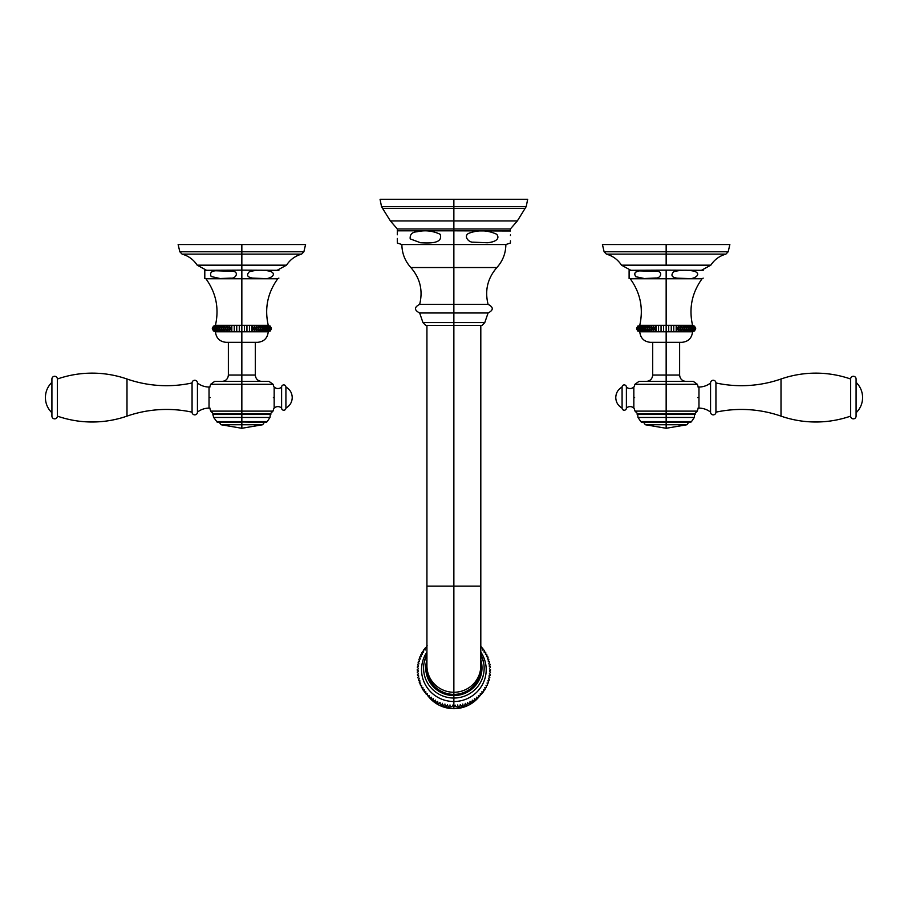 <?xml version="1.0" encoding="UTF-8"?>
<svg xmlns="http://www.w3.org/2000/svg" width="908" height="908" viewBox="0 0 908 908"><rect width="100%" height="100%" fill="white"/><g stroke="black" fill="none" stroke-linecap="round" stroke-linejoin="round"><path stroke-width="1.36" d="M241.846 244.547L305.565 244.547L303.885 251.777L241.846 251.777L241.846 244.547L241.846 251.777L179.818 251.777L303.885 251.777L301.604 254.127L241.846 254.127L241.846 265.17L286.508 265.17C290.163 259.609 295.202 255.931 301.604 254.127L182.088 254.127L179.818 251.777L178.138 244.547L241.846 244.547M206.264 270.141L197.184 265.17L241.846 265.17L241.846 251.777L241.846 254.127L182.088 254.127C188.501 255.931 193.529 259.609 197.184 265.17L241.846 265.17L241.846 270.141L241.846 265.17L286.508 265.17L277.428 270.141M278.892 278.098L277.757 278.756L241.846 278.756L241.846 325.314L268.246 325.314C272.423 327.47 272.423 329.627 268.246 331.783C267.508 338.207 263.922 341.737 257.475 342.339L241.846 342.339L241.846 331.783L268.246 331.783L241.846 331.783L241.846 325.314L268.246 325.314C264.432 308.368 267.599 292.853 277.757 278.756L241.846 278.756L241.846 270.141L278.892 270.312M270.38 326.142L270.38 330.955M270.141 330.955L270.141 326.142L270.141 330.955M269.687 330.955L269.687 326.142L269.687 330.955M269.006 330.955L269.006 326.142L269.006 330.955M268.11 330.955C269.982 329.354 269.982 327.743 268.11 326.142L268.11 330.955L268.11 326.142C269.982 327.743 269.982 329.354 268.11 330.955M266.997 330.955C268.927 329.354 268.927 327.743 266.997 326.142L266.997 330.955L266.997 326.142C268.927 327.743 268.927 329.354 266.997 330.955M265.681 330.955C267.667 329.354 267.667 327.743 265.681 326.142L265.681 330.955L265.681 326.142C267.667 327.743 267.667 329.354 265.681 330.955M264.171 330.955C266.18 329.354 266.18 327.743 264.171 326.142L264.171 330.955L264.171 326.142C266.18 327.743 266.18 329.354 264.171 330.955M262.491 330.955C264.512 329.354 264.512 327.743 262.491 326.142L262.491 330.955L262.491 326.142C264.512 327.743 264.512 329.354 262.491 330.955M260.63 330.955C262.65 329.354 262.65 327.743 260.63 326.142L260.63 330.955L260.63 326.142C262.65 327.743 262.65 329.354 260.63 330.955L260.63 326.142L260.63 330.955M258.632 330.955C260.63 329.354 260.63 327.743 258.632 326.142L258.632 330.955L258.632 326.142C260.63 327.743 260.63 329.354 258.632 330.955L258.632 326.142L258.632 330.955M256.487 330.955C258.451 329.354 258.451 327.743 256.487 326.142L256.487 330.955L256.487 326.142C258.451 327.743 258.451 329.354 256.487 330.955L256.487 326.142L256.487 330.955M254.24 330.955C256.147 329.354 256.147 327.743 254.24 326.142L254.24 330.955L254.24 326.142C256.147 327.743 256.147 329.354 254.24 330.955L254.24 326.142L254.24 330.955M251.879 330.955C253.718 329.354 253.718 327.743 251.879 326.142L251.879 330.955L251.879 326.142C253.718 327.743 253.718 329.354 251.879 330.955L251.879 326.142L251.879 330.955M249.439 330.955L249.439 326.142L249.439 330.955M246.942 330.955L246.942 326.142L246.942 330.955M244.4 330.955L244.4 326.142L244.4 330.955M263.638 278.529L262.594 278.563M270.323 271.31C263.309 269.733 256.34 269.869 249.405 271.696C246.193 275.056 247.248 277.19 252.56 278.098L263.626 278.529C267.871 279.88 278.62 274.749 270.323 271.31C278.62 274.749 267.871 279.88 263.626 278.529L252.56 278.098C247.248 277.19 246.193 275.056 249.405 271.696C256.34 269.869 263.309 269.733 270.323 271.31M241.846 330.955L241.846 331.783L215.446 331.783L241.846 331.783L241.846 342.339L226.217 342.339C219.77 341.737 216.183 338.207 215.446 331.783C211.28 329.627 211.28 327.47 215.446 325.314L241.846 325.314L241.846 330.955L241.846 326.142M239.281 330.955L239.281 326.142L239.281 330.955M236.75 330.955L236.75 326.142L236.75 330.955M234.253 330.955L234.253 326.142L234.253 330.955M231.812 330.955L231.812 326.142C229.962 327.743 229.962 329.354 231.812 330.955L231.812 326.142L231.812 330.955C229.962 329.354 229.962 327.743 231.812 326.142L231.812 330.955M229.452 330.955L229.452 326.142C227.545 327.743 227.545 329.354 229.452 330.955L229.452 326.142L229.452 330.955C227.545 329.354 227.545 327.743 229.452 326.142L229.452 330.955M227.193 330.955L227.193 326.142C225.229 327.743 225.229 329.354 227.193 330.955L227.193 326.142L227.193 330.955C225.229 329.354 225.229 327.743 227.193 326.142L227.193 330.955M225.059 330.955L225.059 326.142C223.062 327.743 223.062 329.354 225.059 330.955L225.059 326.142L225.059 330.955C223.062 329.354 223.062 327.743 225.059 326.142L225.059 330.955M223.062 330.955L223.062 326.142C221.041 327.743 221.041 329.354 223.062 330.955L223.062 326.142L223.062 330.955C221.041 329.354 221.041 327.743 223.062 326.142L223.062 330.955M221.2 330.955L221.2 326.142C219.18 327.743 219.18 329.354 221.2 330.955C219.18 329.354 219.18 327.743 221.2 326.142L221.2 330.955M219.52 330.955L219.52 326.142C217.511 327.743 217.511 329.354 219.52 330.955C217.511 329.354 217.511 327.743 219.52 326.142L219.52 330.955M218.011 330.955L218.011 326.142C216.025 327.743 216.025 329.354 218.011 330.955C216.025 329.354 216.025 327.743 218.011 326.142L218.011 330.955M216.694 330.955L216.694 326.142C214.765 327.743 214.765 329.354 216.694 330.955C214.765 329.354 214.765 327.743 216.694 326.142L216.694 330.955M215.582 330.955L215.582 326.142C213.709 327.743 213.709 329.354 215.582 330.955C213.709 329.354 213.709 327.743 215.582 326.142L215.582 330.955M214.685 330.955L214.685 326.142L214.685 330.955M214.004 330.955L214.004 326.142L214.004 330.955M213.55 330.955L213.55 326.142L213.55 330.955M213.323 330.955L213.323 326.142L213.323 330.955M241.846 270.141L241.846 278.756L204.799 278.586L204.799 270.312L241.846 270.141M233.288 271.31L215.707 270.766C211.212 271.083 209.691 273.002 211.155 276.509L220.042 278.529L231.052 278.109C235.399 278.847 239.269 272.366 233.288 271.31C239.269 272.366 235.399 278.847 231.052 278.109L220.042 278.529L211.155 276.509C209.691 273.002 211.212 271.083 215.707 270.766L233.288 271.31M224.968 270.334L225.99 270.357M226.762 270.38L228.68 270.505M241.846 325.314L241.846 278.756L205.934 278.756C216.093 292.853 219.259 308.368 215.446 325.314L241.846 325.314M204.799 270.505L204.799 277.53M220.065 278.529L221.711 278.574M231.983 270.97L230.484 270.697M255.318 342.339L255.318 375.049L241.846 375.049L241.846 342.339L241.846 375.049L228.373 375.049C227.999 378.908 225.876 381.031 222.017 381.405M209.941 386.524L210.622 384.3L214.651 381.405L241.846 381.405L241.846 384.3L210.622 384.3L273.07 384.3L241.846 384.3L241.846 411.12L241.846 381.405L269.04 381.405L273.07 384.3L273.751 386.524M209.941 408.611L210.713 411.12L213.289 413.73L212.847 414.491L241.846 414.491L212.847 414.491L213.698 417.464L241.846 417.464L213.698 417.464L217.341 422.356L241.846 422.356L241.846 424.74C268.711 424.74 268.711 424.74 241.846 424.74L241.846 428.281L241.846 424.74C214.98 424.74 214.98 424.74 241.846 424.74L241.846 421.584L267.202 421.584L266.35 422.356L216.49 421.584L241.846 421.584L241.846 417.464L269.994 417.464L270.402 413.73L213.289 413.73L241.846 413.73L241.846 421.584L267.202 421.584L269.994 417.464L241.846 417.464L241.846 414.491L270.845 414.491L241.846 414.491L241.846 413.73L270.402 413.73L272.979 411.12L210.713 411.12L272.979 411.12L273.751 408.611M273.376 397.568C273.785 383.255 273.785 383.255 273.376 397.568C273.785 411.88 273.785 411.88 273.376 397.568C273.785 383.255 273.785 383.255 273.376 397.568C273.785 411.88 273.785 411.88 273.376 397.568M210.316 397.568C209.907 383.255 209.907 383.255 210.316 397.568C209.907 411.88 209.907 411.88 210.316 397.568C209.907 383.255 209.907 383.255 210.316 397.568C209.907 411.88 209.907 411.88 210.316 397.568M261.674 381.405C257.815 381.031 255.693 378.908 255.318 375.049L241.846 375.049L241.846 381.405L241.846 375.049L228.373 375.049L228.373 342.339M241.846 413.73L241.846 411.12L241.846 413.73M285.918 408.078A2.156 2.156 0 0 1 283.761 410.234A2.156 2.156 0 0 1 281.605 408.078L281.605 387.058A2.156 2.156 0 0 1 283.761 384.901A2.156 2.156 0 0 1 285.918 387.058L285.918 408.078L285.918 387.058C289.958 389.407 292.058 392.903 292.228 397.568C292.058 402.233 289.958 405.728 285.918 408.078C289.958 405.728 292.058 402.233 292.228 397.568C292.058 392.903 289.958 389.407 285.918 387.058A2.156 2.156 0 0 0 283.761 384.901A2.156 2.156 0 0 0 281.605 387.058A5.391 5.391 0 0 1 274.171 387.012L274.171 408.123A5.391 5.391 0 0 1 281.605 408.078L281.605 387.058A5.391 5.391 0 0 1 274.171 387.012L274.171 408.123A5.391 5.391 0 0 1 281.605 408.078A2.156 2.156 0 0 0 283.761 410.234A2.156 2.156 0 0 0 285.918 408.078M192.065 412.164L192.065 382.972A2.69 2.69 0 0 1 194.755 380.27A2.69 2.69 0 0 1 197.445 383.017L197.445 412.119A2.69 2.69 0 0 1 194.755 414.865A2.69 2.69 0 0 1 192.065 412.164A2.69 2.69 0 0 0 194.755 414.865A2.69 2.69 0 0 0 197.445 412.164L197.445 382.972A2.69 2.69 0 0 0 194.755 380.27A2.69 2.69 0 0 0 192.065 382.972A120.696 120.696 0 0 1 126.995 379.011L126.995 416.125A106.145 106.145 0 0 1 57.363 416.125L57.363 379.011A106.145 106.145 0 0 1 126.995 379.011L126.995 416.125A120.696 120.696 0 0 1 192.065 412.164L192.065 382.972A120.696 120.696 0 0 1 126.995 379.011A106.145 106.145 0 0 0 57.363 379.011L57.363 416.125A106.145 106.145 0 0 0 126.995 416.125A120.696 120.696 0 0 1 192.065 412.164M197.445 383.017A18.807 18.807 0 0 0 209.033 387.012L209.033 408.123L209.975 408.123L209.033 408.123A18.807 18.807 0 0 0 197.445 412.119A18.807 18.807 0 0 1 209.033 408.123L209.033 387.012A18.807 18.807 0 0 1 197.445 383.017A2.69 2.69 0 0 0 197.445 382.972M209.033 387.012L209.975 387.012L209.033 387.012M51.915 412.777C47.67 408.6 45.491 403.527 45.4 397.568C45.491 391.609 47.67 386.536 51.915 382.347C47.67 386.536 45.491 391.609 45.4 397.568C45.491 403.527 47.67 408.6 51.915 412.777M51.915 416.125L51.915 379.011A2.724 2.724 0 0 1 54.639 376.287A2.724 2.724 0 0 1 57.363 379.011A2.724 2.724 0 0 0 54.639 376.287A2.724 2.724 0 0 0 51.915 379.011L51.915 416.125A2.724 2.724 0 0 0 54.639 418.849A2.724 2.724 0 0 0 57.363 416.125A2.724 2.724 0 0 1 54.639 418.849A2.724 2.724 0 0 1 51.915 416.125M241.846 424.74L221.019 424.74L241.846 428.281L262.673 424.74L241.846 424.74M666.154 244.547L602.435 244.547L666.154 244.547L666.154 251.777L604.115 251.777L666.154 251.777L666.154 244.547L729.862 244.547L728.182 251.777L666.154 251.777L666.154 254.127L606.396 254.127L604.115 251.777L602.435 244.547L666.154 244.547M630.572 270.141L621.492 265.17L666.154 265.17L666.154 254.127L666.154 265.17L710.816 265.17C714.471 259.609 719.499 255.931 725.912 254.127L606.396 254.127C612.798 255.931 617.837 259.609 621.492 265.17L710.816 265.17L701.736 270.141M725.912 254.127L666.154 254.127L666.154 251.777L728.182 251.777L725.912 254.127M629.108 270.312L666.154 270.141L666.154 278.756L629.108 278.586L629.108 271.049M639.754 325.314L666.154 325.314L666.154 331.783L639.754 331.783L666.154 331.783L666.154 342.339L650.525 342.339C644.078 341.737 640.492 338.207 639.754 331.783C635.577 329.627 635.577 327.47 639.754 325.314L666.154 325.314L666.154 278.756L630.243 278.756C640.401 292.853 643.568 308.368 639.754 325.314M663.589 330.955L663.589 326.142L663.589 330.955M661.058 330.955L661.058 326.142L661.058 330.955M658.561 330.955L658.561 326.142L658.561 330.955M656.121 330.955L656.121 326.142C654.271 327.743 654.271 329.354 656.121 330.955L656.121 326.142L656.121 330.955C654.271 329.354 654.271 327.743 656.121 326.142L656.121 330.955M653.76 330.955L653.76 326.142C651.853 327.743 651.853 329.354 653.76 330.955L653.76 326.142L653.76 330.955C651.853 329.354 651.853 327.743 653.76 326.142L653.76 330.955M651.501 330.955L651.501 326.142C649.538 327.743 649.538 329.354 651.501 330.955L651.501 326.142L651.501 330.955C649.538 329.354 649.538 327.743 651.501 326.142L651.501 330.955M649.368 330.955L649.368 326.142C647.37 327.743 647.37 329.354 649.368 330.955L649.368 326.142L649.368 330.955C647.37 329.354 647.37 327.743 649.368 326.142L649.368 330.955M647.359 330.955L647.359 326.142C645.338 327.743 645.338 329.354 647.359 330.955L647.359 326.142L647.359 330.955C645.338 329.354 645.338 327.743 647.359 326.142L647.359 330.955M645.509 330.955L645.509 326.142C643.488 327.743 643.488 329.354 645.509 330.955C643.488 329.354 643.488 327.743 645.509 326.142L645.509 330.955M643.829 330.955L643.829 326.142C641.808 327.743 641.808 329.354 643.829 330.955C641.808 329.354 641.808 327.743 643.829 326.142L643.829 330.955M642.319 330.955L642.319 326.142C640.333 327.743 640.333 329.354 642.319 330.955C640.333 329.354 640.333 327.743 642.319 326.142L642.319 330.955M641.003 330.955L641.003 326.142C639.062 327.743 639.062 329.354 641.003 330.955C639.062 329.354 639.062 327.743 641.003 326.142L641.003 330.955M639.89 330.955L639.89 326.142C638.018 327.743 638.018 329.354 639.89 330.955C638.018 329.354 638.018 327.743 639.89 326.142L639.89 330.955M638.994 330.955L638.994 326.142L638.994 330.955M638.313 330.955L638.313 326.142L638.313 330.955M637.859 330.955L637.859 326.142L637.859 330.955M637.62 330.955L637.62 326.142L637.62 330.955M657.596 271.31L639.345 270.89C634.964 271.492 633.761 273.421 635.725 276.69L644.351 278.529L655.985 277.996C660.32 278.518 663.112 272.094 657.596 271.31C663.112 272.094 660.32 278.518 655.985 277.996L644.351 278.529L635.725 276.69C633.761 273.421 634.964 271.492 639.345 270.89L657.596 271.31M651.104 270.38L652.432 270.459M655.497 270.811L656.632 271.049M635.872 272.116L637.677 271.31M703.201 278.143L702.066 278.756L666.154 278.756L702.066 278.756C691.907 292.853 688.741 308.368 692.554 325.314C696.72 327.47 696.72 329.627 692.554 331.783C691.817 338.207 688.23 341.737 681.783 342.339L666.154 342.339L666.154 331.783L692.554 331.783L666.154 331.783L666.154 325.314L692.554 325.314L666.154 325.314L666.154 270.141L703.201 270.312M694.677 326.142L694.677 330.955M694.45 330.955L694.45 326.142L694.45 330.955M693.996 330.955L693.996 326.142L693.996 330.955M693.315 330.955L693.315 326.142L693.315 330.955M692.407 330.955C694.291 329.354 694.291 327.743 692.407 326.142L692.407 330.955L692.407 326.142C694.291 327.743 694.291 329.354 692.407 330.955M691.294 330.955C693.235 329.354 693.235 327.743 691.294 326.142L691.294 330.955L691.294 326.142C693.235 327.743 693.235 329.354 691.294 330.955M689.978 330.955C691.964 329.354 691.964 327.743 689.978 326.142L689.978 330.955L689.978 326.142C691.964 327.743 691.964 329.354 689.978 330.955M688.48 330.955C690.489 329.354 690.489 327.743 688.48 326.142L688.48 330.955L688.48 326.142C690.489 327.743 690.489 329.354 688.48 330.955M686.788 330.955C688.82 329.354 688.82 327.743 686.788 326.142L686.788 330.955L686.788 326.142C688.82 327.743 688.82 329.354 686.788 330.955M684.938 330.955C686.959 329.354 686.959 327.743 684.938 326.142L684.938 330.955L684.938 326.142C686.959 327.743 686.959 329.354 684.938 330.955L684.938 326.142L684.938 330.955M682.93 330.955C684.938 329.354 684.938 327.743 682.93 326.142L682.93 330.955L682.93 326.142C684.938 327.743 684.938 329.354 682.93 330.955L682.93 326.142L682.93 330.955M680.796 330.955C682.759 329.354 682.759 327.743 680.796 326.142L680.796 330.955L680.796 326.142C682.759 327.743 682.759 329.354 680.796 330.955L680.796 326.142L680.796 330.955M678.537 330.955C680.455 329.354 680.455 327.743 678.537 326.142L678.537 330.955L678.537 326.142C680.455 327.743 680.455 329.354 678.537 330.955L678.537 326.142L678.537 330.955M676.188 330.955C678.026 329.354 678.026 327.743 676.188 326.142L676.188 330.955L676.188 326.142C678.026 327.743 678.026 329.354 676.188 330.955L676.188 326.142L676.188 330.955M673.747 330.955L673.747 326.142L673.747 330.955M671.25 330.955L671.25 326.142L671.25 330.955M668.708 330.955L668.708 326.142L668.708 330.955M687.946 278.529L687.935 278.529C692.18 279.88 702.928 274.749 694.631 271.31C687.594 269.721 680.591 269.858 673.634 271.73C670.547 275.26 671.75 277.405 677.243 278.166L687.935 278.529L677.243 278.166C671.75 277.405 670.547 275.26 673.634 271.73C680.591 269.858 687.594 269.721 694.631 271.31C702.928 274.749 692.18 279.88 687.935 278.529M629.108 271.31L629.108 277.53M666.154 326.142L666.154 330.955L666.154 326.142M679.627 342.339L679.627 375.049L666.154 375.049L666.154 342.339L666.154 375.049L652.682 375.049C652.307 378.908 650.185 381.031 646.326 381.405M698.059 386.524L697.378 384.3L693.349 381.405L666.154 381.405L666.154 375.049L666.154 384.3L666.154 381.405L638.96 381.405L634.93 384.3L666.154 384.3L666.154 411.12L635.021 411.12L666.154 411.12L666.154 384.3L697.378 384.3L634.93 384.3L634.249 386.524M634.624 397.568C634.215 383.255 634.215 383.255 634.624 397.568C634.215 411.88 634.215 411.88 634.624 397.568C634.215 383.255 634.215 383.255 634.624 397.568C634.215 411.88 634.215 411.88 634.624 397.568M698.059 408.611L697.287 411.12L694.711 413.73L694.302 417.464L666.154 417.464L666.154 414.491L695.153 414.491L666.154 414.491L666.154 411.12L697.287 411.12L666.154 411.12L666.154 414.491L637.155 414.491L666.154 414.491L666.154 417.464L638.006 417.464L637.598 413.73L694.711 413.73L637.598 413.73L635.021 411.12L634.249 408.611M697.685 397.568C698.093 383.255 698.093 383.255 697.685 397.568C698.093 411.88 698.093 411.88 697.685 397.568C698.093 383.255 698.093 383.255 697.685 397.568C698.093 411.88 698.093 411.88 697.685 397.568M685.983 381.405C682.124 381.031 680.001 378.908 679.627 375.049L652.682 375.049L652.682 342.339M640.798 421.584L666.154 421.584L666.154 417.464L638.006 417.464L640.798 421.584L691.51 421.584L694.302 417.464L666.154 417.464L666.154 422.356L641.65 422.356L640.798 421.584M690.659 422.356L666.154 422.356L666.154 421.584L691.51 421.584L690.659 422.356M622.082 408.078A2.156 2.156 0 0 0 624.239 410.234A2.156 2.156 0 0 0 626.395 408.078A2.156 2.156 0 0 1 624.239 410.234A2.156 2.156 0 0 1 622.082 408.078L622.082 387.058C618.042 389.407 615.942 392.903 615.772 397.568C615.942 402.233 618.042 405.728 622.082 408.078C618.042 405.728 615.942 402.233 615.772 397.568C615.942 392.903 618.042 389.407 622.082 387.058A2.156 2.156 0 0 1 624.239 384.901A2.156 2.156 0 0 1 626.395 387.058A2.156 2.156 0 0 0 624.239 384.901A2.156 2.156 0 0 0 622.082 387.058L622.082 408.078M633.829 408.123L633.829 408.123A5.391 5.391 0 0 0 626.395 408.078A5.391 5.391 0 0 1 633.829 408.123L633.829 387.012A5.391 5.391 0 0 1 626.395 387.058A5.391 5.391 0 0 0 633.829 387.012L633.829 408.123M626.395 387.058L626.395 408.078L626.395 387.058M715.935 382.972A2.69 2.69 0 0 0 713.245 380.27A2.69 2.69 0 0 0 710.555 382.972A2.69 2.69 0 0 1 713.245 380.27A2.69 2.69 0 0 1 715.935 382.972L715.935 412.164A2.69 2.69 0 0 1 713.245 414.865A2.69 2.69 0 0 1 710.555 412.164A2.69 2.69 0 0 0 713.245 414.865A2.69 2.69 0 0 0 715.935 412.164A120.696 120.696 0 0 1 781.005 416.125A106.145 106.145 0 0 0 850.637 416.125A106.145 106.145 0 0 1 781.005 416.125A120.696 120.696 0 0 0 715.935 412.164L715.935 382.972A120.696 120.696 0 0 0 781.005 379.011A106.145 106.145 0 0 1 850.637 379.011A106.145 106.145 0 0 0 781.005 379.011A120.696 120.696 0 0 1 715.935 382.972M710.555 382.972L710.555 412.119A2.69 2.69 0 0 0 710.555 412.164A2.69 2.69 0 0 1 710.555 412.119A18.807 18.807 0 0 0 698.967 408.123A18.807 18.807 0 0 1 710.555 412.119L710.555 383.017A2.69 2.69 0 0 1 710.555 382.972L710.555 383.017A18.807 18.807 0 0 1 698.967 387.012A18.807 18.807 0 0 0 710.555 383.017M698.025 408.123L698.967 408.123L698.025 408.123M698.967 387.012L698.025 387.012L698.967 387.012L698.967 408.123L698.967 387.012M850.637 379.011L850.637 416.125A2.724 2.724 0 0 0 853.361 418.849A2.724 2.724 0 0 0 856.085 416.125A2.724 2.724 0 0 1 853.361 418.849A2.724 2.724 0 0 1 850.637 416.125L850.637 379.011A2.724 2.724 0 0 1 853.361 376.287A2.724 2.724 0 0 1 856.085 379.011L856.085 416.125L856.085 379.011A2.724 2.724 0 0 0 853.361 376.287A2.724 2.724 0 0 0 850.637 379.011M781.005 416.125L781.005 379.011L781.005 416.125M856.085 412.777C860.33 408.6 862.509 403.527 862.6 397.568C862.509 391.609 860.33 386.536 856.085 382.347C860.33 386.536 862.509 391.609 862.6 397.568C862.509 403.527 860.33 408.6 856.085 412.777M666.154 428.281L666.154 424.74C693.02 424.74 693.02 424.74 666.154 424.74C639.289 424.74 639.289 424.74 666.154 424.74L666.154 428.281L686.981 424.74L666.154 424.74L666.154 422.356L666.154 424.74L645.327 424.74L666.154 428.281M397.295 231.143L397.329 228.952L453.864 228.952L397.329 228.952L390.383 220.928L517.344 220.928L526.209 206.604L527.684 199.283L380.055 199.283L381.519 206.604L453.864 206.604L381.519 206.604L382.597 208.431L453.864 208.431L453.864 199.283L380.055 199.283L453.864 199.283L453.864 206.604L526.209 206.604L453.864 206.604L453.864 208.431L382.597 208.431L390.383 220.928L517.344 220.928L510.398 228.952L453.864 228.952L453.864 208.431L525.142 208.431L453.864 208.431L453.864 230.825L510.194 230.825L510.398 228.952L453.864 228.952L453.864 230.825L397.545 230.825L453.864 230.825L453.864 244.547L401.869 244.547L453.864 244.547L453.864 267.542L410.847 267.542L453.864 267.542L453.864 244.547L505.858 244.547L453.864 244.547L453.864 230.825L510.444 231.007M510.444 243.004L505.858 244.547C505.745 253.343 502.76 261.005 496.88 267.542C487.573 278.291 484.645 290.56 488.084 304.35C493.646 307.233 493.646 310.105 488.084 312.976L453.864 312.976L488.084 312.976L484.77 322.601L453.864 322.601L484.77 322.601L482.08 325.37L453.864 325.37L453.864 322.601L453.864 325.37L425.648 325.37L422.958 322.601L453.864 322.601L453.864 312.976L453.864 322.601L422.958 322.601L419.655 312.976C414.093 310.105 414.093 307.233 419.655 304.35L453.864 304.35L453.864 267.542L453.864 312.976L419.655 312.976L453.864 312.976L453.864 304.35L488.084 304.35L419.655 304.35C423.094 290.56 420.154 278.291 410.847 267.542C404.979 261.005 401.983 253.343 401.869 244.547L397.295 243.004M496.88 267.542L453.864 267.542L496.88 267.542M453.864 325.37L453.864 586.148L426.93 586.148L453.864 586.148L453.864 325.37M480.809 325.37L480.809 586.148L453.864 586.148L453.864 692.271A26.945 26.536 180 0 1 426.93 665.746A26.945 26.536 -0 0 0 453.864 692.271L453.864 586.148L480.809 586.148L480.809 665.746A26.945 26.536 180 0 1 453.864 692.271L453.864 694.393A26.945 26.536 180 0 1 426.93 667.857L426.93 325.37M480.809 667.857A26.945 26.536 180 0 1 453.864 694.393L453.864 692.271A26.945 26.536 -0 0 0 480.809 665.746L480.809 667.857M480.763 694.495A32.325 31.837 180 0 1 480.298 695.176A32.325 31.837 -0 0 0 480.763 694.495L480.298 695.199M479.549 696.175A32.325 31.837 180 0 1 453.864 708.683L453.864 701.521A32.325 31.837 -0 0 0 480.809 652.08A32.325 31.837 -0 0 1 453.864 701.521L453.864 708.683A32.325 31.837 180 0 1 428.179 696.175A32.325 31.837 -0 0 0 479.549 696.175M455.158 706.049L455.158 705.13L455.158 706.049M457.734 705.868L457.734 704.949L457.734 705.868M460.277 705.505L460.277 704.574L460.277 705.505M462.796 704.96L462.796 704.029L462.796 704.96M465.271 704.233L465.271 703.314L465.271 704.233M467.688 703.337L467.688 702.406L467.688 703.337M470.026 702.27L471.184 702.281L470.026 701.339L470.026 702.27L470.026 701.339M472.285 701.033L473.477 700.965L472.285 700.113L472.285 701.033L472.285 700.113M474.441 699.648L475.656 699.489L474.441 698.729L474.441 699.648M476.496 698.116L477.733 697.866L476.496 697.185L476.496 698.116L476.496 697.185M478.437 696.436L479.674 696.084L478.437 695.505L478.437 696.436L478.437 695.505M480.275 694.609L481.49 694.177L480.241 693.701L480.389 694.586M482 692.656L483.158 692.146L481.91 691.76L482.08 692.634M483.578 690.579L484.668 690.001L483.431 689.717L483.624 690.568M484.997 688.4L486.018 687.753L484.804 687.56L485.02 688.389M486.245 686.119L487.21 685.415L486.007 685.313L486.245 686.119M487.324 683.747L488.22 682.998L487.051 682.986L487.324 683.747M488.22 681.306L489.049 680.512L487.914 680.603L488.22 681.306M488.606 679.07L488.606 678.151M489.117 676.585L489.117 675.665M489.446 674.065L489.446 673.146M489.582 671.523L489.582 670.603M489.537 668.992L489.537 668.061L489.537 668.992M489.299 666.461L489.299 665.53L489.299 666.461M488.89 663.952L488.89 663.033L488.89 663.952M488.288 661.478L488.288 660.559M487.505 658.141L487.505 659.06L487.505 658.141L487.505 659.06L487.505 658.141L488.913 659.889M486.552 656.7L486.552 655.78L487.732 656.643L486.552 655.78L486.552 656.7L486.552 655.78M485.428 653.488L485.428 654.418L485.428 653.488L485.428 654.418L485.428 653.488L487.006 655.02M484.134 651.286L484.134 652.216L484.134 651.286L484.134 652.216L484.134 651.286L485.791 652.704M482.693 649.186L482.693 650.105L482.693 649.186L482.693 650.105L482.693 649.186L484.418 650.48M481.092 647.188L481.092 648.119L481.092 647.188L481.092 648.119L481.092 647.188L482.874 648.357M483.521 662.193A30.282 29.816 180 0 1 453.864 698.036L453.864 701.521L453.864 698.036A30.282 29.816 180 0 1 426.93 654.6L424.206 662.193A30.282 29.816 180 0 0 453.864 698.036L453.864 695.562A28.125 27.705 180 0 1 426.93 659.9A28.125 27.705 -0 0 0 453.864 695.562A28.125 27.705 -0 0 0 480.809 659.9A28.125 27.705 180 0 1 453.864 695.562L453.864 698.036A30.282 29.816 180 0 0 480.809 654.6L483.521 662.193M426.942 666.801A26.945 26.536 -0 0 0 453.864 694.393A26.945 26.536 -0 0 0 480.786 666.801M427.441 695.176A32.325 31.837 180 0 1 426.964 694.506A32.325 31.837 -0 0 0 427.441 695.176L426.953 694.495M426.93 652.08A32.325 31.837 -0 0 0 453.864 701.521A32.325 31.837 -0 0 1 426.93 652.08M424.853 648.357L426.635 647.2L426.635 648.119M425.046 649.186L423.798 649.765L425.046 649.186L425.046 650.117M422.368 651.978L423.593 651.297L423.593 652.216M422.299 653.499L421.096 654.259L422.299 653.499L422.299 654.418M421.176 655.78L419.995 656.643L421.176 655.78L421.176 656.7M420.222 658.141L419.076 659.095L420.222 658.141L420.222 659.06M419.439 661.478L419.439 660.559M418.849 663.952L418.849 663.033L418.849 663.952M418.429 666.461L418.429 665.541M418.191 668.992L418.191 668.072M418.145 671.534L418.145 670.603M418.293 674.065L418.293 673.146M418.611 676.585L418.611 675.665M419.121 679.082L419.121 678.151M419.814 681.522L419.814 680.603L418.679 680.523L419.507 681.306L419.814 680.603L419.814 681.522M420.676 683.917L420.676 682.998L419.519 682.998L420.404 683.747L420.676 682.998L420.676 683.917M421.721 686.244L421.721 685.313L420.529 685.415L421.482 686.119L421.721 685.313L421.721 686.244M422.924 688.48L422.924 687.56L421.709 687.753L422.708 688.389L422.924 687.56L422.924 688.48M424.161 690.591L424.297 689.717L424.297 690.636L424.297 689.717L423.06 690.012L424.104 690.568M425.739 692.668L425.818 691.76L425.818 692.69L425.818 691.76L424.581 692.157L425.648 692.634M427.452 694.62L427.498 693.701L427.498 694.62L427.498 693.701L426.249 694.189L427.35 694.597M429.302 696.436L429.302 695.517L428.054 696.095L429.302 696.436L429.302 695.517M431.232 698.116L431.232 697.196L430.006 697.866L431.232 698.116L431.232 697.196M433.286 699.648L433.286 698.729L432.072 699.489L433.286 699.648L433.286 698.729M435.454 701.044L435.454 700.113L434.262 700.965L435.454 701.044L435.454 700.113M437.701 702.27L437.701 701.351L436.544 702.281L437.701 702.27L437.701 701.351M440.051 703.337L440.051 702.417L438.916 703.439L440.051 703.337L440.051 702.417M442.457 704.233L442.457 703.314L442.457 704.233M444.931 704.96L444.931 704.029L444.931 704.96M447.451 705.505L447.451 704.574L447.451 705.505M450.005 705.868L450.005 704.949L450.005 705.868M452.581 706.049L452.581 705.13L452.581 706.049M426.635 647.2L425.5 647.915M423.593 651.297L422.424 651.887M428.156 696.164L439.517 705.403L453.864 708.717L468.21 705.403L479.572 696.164M496.733 234.275C487.948 230.201 478.947 229.758 469.731 232.959C462.683 235.195 468.301 242.652 473.25 242.164L487.131 242.765C490.99 242.708 501.375 240.382 496.733 234.275C501.375 240.382 490.99 242.708 487.131 242.765L473.25 242.164C468.301 242.652 462.683 235.195 469.731 232.959C478.947 229.758 487.948 230.201 496.733 234.275M510.444 235.501L510.444 234.934M494.213 241.199L493.044 241.63M491.875 241.959L490.774 242.22M489.503 242.459L487.312 242.742M440.153 234.275C432.764 230.78 425.058 229.94 417.033 231.767C412.084 232.096 409.803 234.468 410.2 238.895L420.586 242.765C426.624 242.981 443.706 244.513 440.153 234.275C443.706 244.513 426.624 242.981 420.586 242.765L410.2 238.895C409.803 234.468 412.084 232.096 417.033 231.767C425.058 229.94 432.764 230.78 440.153 234.275M510.444 240.847L510.444 242.357M397.295 234.797L397.295 233.572M397.295 233.504L397.295 231.983M397.295 242.152L397.295 241.051M397.295 240.938L397.295 238.452M221.019 424.74L219.214 422.197M264.478 422.197L262.673 424.74M686.981 424.74L688.786 422.197M643.522 422.197L645.327 424.74M453.387 706.572L454.352 706.572M456.032 706.515L456.985 706.447M458.654 706.265L459.607 706.129M461.264 705.834L462.195 705.63M463.829 705.221L464.737 704.949M466.349 704.415L467.234 704.086M468.8 703.439L469.652 703.053M471.173 702.293L471.99 701.85M473.465 700.976L474.237 700.477M475.644 699.5L476.382 698.956M477.721 697.866L478.403 697.276M479.662 696.095L480.298 695.46M481.478 694.189L482.057 693.519M483.147 692.157L483.669 691.453M484.668 690.012L485.133 689.285M486.018 687.765L486.427 687.004M487.21 685.427L487.551 684.643M488.22 683.009L488.504 682.214M489.049 680.523L489.276 679.717M489.696 677.981L489.866 677.164M490.161 675.404L490.263 674.587M490.422 672.805L490.468 671.977M490.502 670.195L490.49 669.366M490.388 667.573L490.309 666.756M490.082 664.985L489.945 664.157M489.594 662.409L489.389 661.603M488.05 657.426L487.732 656.643M481.195 646.348L480.582 645.702M427.146 645.702L426.533 646.36M423.809 649.765L423.31 650.48M422.368 651.967L421.936 652.704M421.096 654.259L420.722 655.02M419.995 656.643L419.678 657.426M419.076 659.095L418.815 659.889M418.338 661.603L418.134 662.42M417.782 664.168L417.646 664.985M417.419 666.756L417.339 667.584M417.237 669.366L417.226 670.195M417.26 671.977L417.305 672.805M417.464 674.587L417.578 675.404M417.873 677.175L418.032 677.981M418.452 679.717L418.679 680.523M419.224 682.214L419.519 683.009M420.177 684.655L420.529 685.427M421.312 687.015L421.709 687.765M422.606 689.285L423.071 690.012M424.059 691.465L424.581 692.157M425.682 693.519L426.249 694.189M427.441 695.471L428.065 696.095M429.336 697.276L430.017 697.877M431.357 698.956L432.083 699.5M433.502 700.477L434.274 700.976M435.738 701.85L436.555 702.293M438.076 703.053L438.939 703.439M440.505 704.086L441.39 704.415M442.99 704.949L443.899 705.221M445.544 705.63L446.475 705.834M448.132 706.129L449.074 706.265M450.754 706.447L451.707 706.515"/></g></svg>
